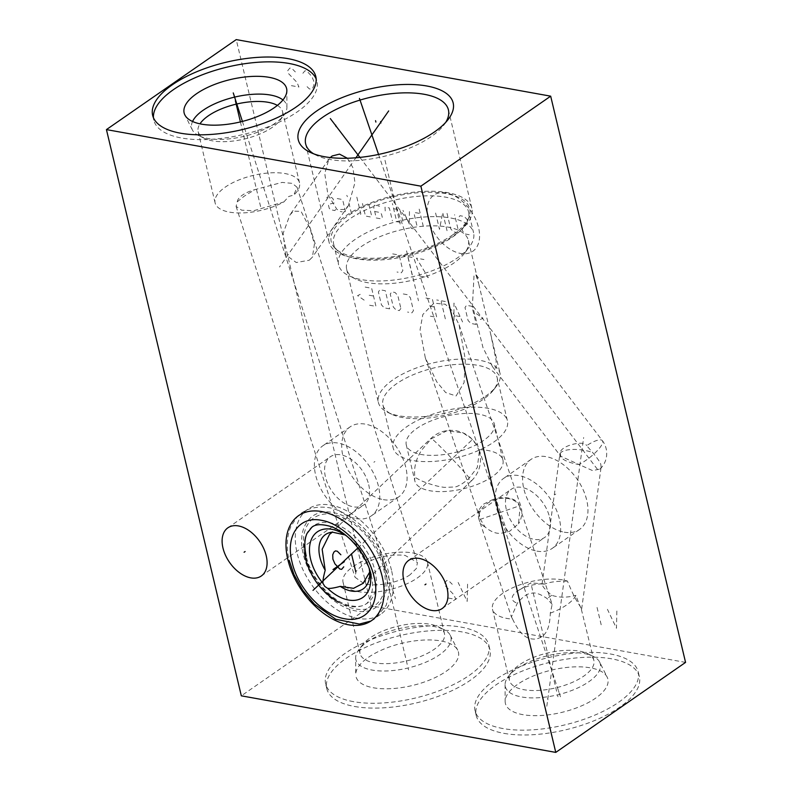 <?xml version="1.0" encoding="UTF-8"?>
<svg xmlns="http://www.w3.org/2000/svg" width="792" height="792" viewBox="0 0 792 792"><rect width="100%" height="100%" fill="white"/><g stroke="black" fill="none" stroke-linecap="round" stroke-linejoin="round"><path stroke-width="0.59" stroke-dasharray="3.96 2.97" d="M685.565 662.399L371.121 605.831L241.322 695.831M504.029 733.362A83.863 34.64 -13.4 0 0 595.406 720.205A83.863 34.64 -13.4 0 0 639.352 676.655A83.863 34.64 -13.4 0 0 611.533 658.805A83.863 34.64 -13.4 0 0 520.156 671.962A83.863 34.64 -13.4 0 0 476.21 715.523A83.863 34.64 -13.4 0 0 504.029 733.362M354.598 706.484A83.863 34.64 -13.4 0 0 445.975 693.327A83.863 34.64 -13.4 0 0 489.931 649.767A83.863 34.64 -13.4 0 0 462.112 631.927A83.863 34.64 -13.4 0 0 370.735 645.084A83.863 34.64 -13.4 0 0 326.779 688.634A83.863 34.64 -13.4 0 0 354.598 706.484M371.121 605.831L236.234 39.6M564.26 532.184A42.61 26.661 -124.7 0 0 579.546 529.452A42.61 26.661 -124.7 0 0 583.011 489.476A42.61 26.661 -124.7 0 0 546.272 456.687A42.61 26.661 -124.7 0 0 530.986 459.419A42.61 26.661 -124.7 0 0 527.512 499.396A42.61 26.661 -124.7 0 0 564.26 532.184M383.387 499.643A42.61 26.661 -124.7 0 0 398.673 496.911A42.61 26.661 -124.7 0 0 402.148 456.935A42.61 26.661 -124.7 0 0 365.399 424.146A42.61 26.661 -124.7 0 0 350.113 426.878A42.61 26.661 -124.7 0 0 346.648 466.854A42.61 26.661 -124.7 0 0 383.387 499.643M445.738 122.334A73.379 30.314 -13.4 0 1 443.827 125.106A73.379 30.314 -13.4 0 1 431.175 136.62A73.379 30.314 166.6 0 1 316.602 155.41A73.379 30.314 166.6 0 1 313.652 153.806M347.371 158.242L352.915 167.656L354.955 182.655L348.43 205.643L344.857 209.365L337.115 209.672L327.928 194.822L324.769 173.587L328.799 159.36L330.274 157.568M454.618 234.996A73.379 30.314 -13.4 0 0 471.844 208.246A73.379 30.314 -13.4 0 0 422.245 191.446A73.379 30.314 -13.4 0 0 346.322 215.513A73.379 30.314 166.6 0 0 329.086 242.263A73.379 30.314 166.6 0 0 378.685 259.063A73.379 30.314 166.6 0 0 454.618 234.996M309.266 260.231L312.414 257.123L314.414 244.174L310.018 228.363L301.019 211.325L293.525 211.167L289.882 214.998L283.13 233.422L285.575 254.707L296.248 262.518L309.266 260.231M452.984 234.699A71.161 29.393 166.6 0 1 335.442 248.658A71.161 29.393 166.6 0 1 347.955 215.81A71.161 29.393 -13.4 0 1 430.165 192.248A71.161 29.393 -13.4 0 1 469.062 216.83A71.161 29.393 -13.4 0 1 452.984 234.699M468.607 211.919A69.369 28.66 -13.4 0 1 467.993 219.79A69.369 28.66 -13.4 0 1 452.311 237.214A69.369 28.66 166.6 0 1 337.738 250.816A69.369 28.66 166.6 0 1 333.64 244.075A69.369 28.66 166.6 0 1 349.935 218.79A69.369 28.66 -13.4 0 1 421.71 196.04A69.369 28.66 -13.4 0 1 468.607 211.919L473.567 232.729A69.369 28.66 -13.4 0 0 426.67 216.85A69.369 28.66 -13.4 0 0 354.885 239.6A69.369 28.66 166.6 0 0 338.6 264.884A69.369 28.66 166.6 0 0 348.955 275.784A69.369 28.66 166.6 0 0 457.271 258.014A69.369 28.66 -13.4 0 0 469.23 247.124A69.369 28.66 -13.4 0 0 473.567 232.729M468.369 240.352A62.548 25.839 -13.4 0 1 464.468 253.331A62.548 25.839 -13.4 0 1 453.677 263.152A62.548 25.839 166.6 0 1 356.004 279.17A62.548 25.839 166.6 0 1 346.668 269.349A62.548 25.839 166.6 0 1 361.36 246.55A62.548 25.839 -13.4 0 1 426.086 226.027A62.548 25.839 -13.4 0 1 468.369 240.352L478.675 283.635L475.804 274.448L474.032 275.388L472.448 305.356L482.971 347.549L492.505 366.696L496.138 368.201L496.148 360.687L490.674 333.986L478.675 283.635M485.407 396.327A62.548 25.839 -13.4 0 0 496.188 386.506A62.548 25.839 -13.4 0 0 500.099 373.527A62.548 25.839 -13.4 0 0 457.816 359.202A62.548 25.839 -13.4 0 0 393.089 379.724A62.548 25.839 166.6 0 0 378.398 402.524A62.548 25.839 166.6 0 0 387.733 412.345A62.548 25.839 166.6 0 0 485.407 396.327M456.073 395.98L464.062 382.645L465.34 359.627L459.093 324.819L451.975 310.405L445.252 304.227L433.957 303.178L422.849 314.493L420.077 329.69L425.284 357.727L436.699 381.764L445.648 392.535L456.073 395.98M497.178 377.814A58.717 24.255 -13.4 0 1 493.505 390.001A58.717 24.255 -13.4 0 1 483.387 399.217A58.717 24.255 166.6 0 1 391.703 414.256A58.717 24.255 166.6 0 1 382.932 405.029A58.717 24.255 166.6 0 1 396.723 383.625A58.717 24.255 -13.4 0 1 457.489 364.37A58.717 24.255 -13.4 0 1 497.178 377.814L507.405 420.77A58.717 24.255 -13.4 0 0 467.716 407.326A58.717 24.255 -13.4 0 0 406.959 426.591A58.717 24.255 166.6 0 0 393.169 447.985A58.717 24.255 166.6 0 0 432.858 461.439A58.717 24.255 166.6 0 0 493.624 442.174A58.717 24.255 -13.4 0 0 507.405 420.77M494.307 423.898A45.253 18.691 -13.4 0 1 483.684 440.392A45.253 18.691 166.6 0 1 436.857 455.232A45.253 18.691 166.6 0 1 406.266 444.866A45.253 18.691 166.6 0 1 416.899 428.373A45.253 18.691 -13.4 0 1 463.726 413.533A45.253 18.691 -13.4 0 1 494.307 423.898L502.94 460.132A45.253 18.691 -13.4 0 0 478.645 449.638L479.338 451.569L477.289 467.547L468.488 478.863C463.429 483.249 459.053 485.942 455.36 486.961L444.609 487.377C438.293 486.724 430.541 484.526 421.334 480.793L414.909 477.338C413.602 467.844 415.958 458.637 421.978 449.727L431.175 438.887L446.896 430.759L463.072 432.937L471.359 438.461L476.21 444.441L478.645 449.638M502.94 460.132A45.253 18.691 -13.4 0 1 492.317 476.626A45.253 18.691 166.6 0 1 445.49 491.476A45.253 18.691 166.6 0 1 414.899 481.11A45.253 18.691 166.6 0 1 414.909 477.338M345.065 534.947L355.113 543.451L369.122 567.913L369.775 570.923M369.369 569.21L369.122 567.913M383.684 568.814A53.351 33.383 55.3 0 1 342.461 604.276A53.351 33.383 55.3 0 1 304.95 554.648A53.351 33.383 -124.7 0 1 303.821 548.549A53.351 33.383 -124.7 0 1 335.65 515.028A53.351 33.383 -124.7 0 1 383.684 568.814M391.486 570.21A63.914 39.996 -124.7 0 0 355.4 516.325A63.914 39.996 -124.7 0 0 307.9 509.207A63.914 39.996 -124.7 0 0 297.148 553.242A63.914 39.996 55.3 0 0 333.244 607.127A63.914 39.996 55.3 0 0 380.744 614.255A63.914 39.996 55.3 0 0 391.486 570.21M491.545 500.128C504.078 494.436 519.206 499.297 519.304 505.89L480.348 519.314L478.457 510.731L482.585 504.662L491.545 500.128M509.474 680.476A43.382 17.919 166.6 0 1 512.177 671.467A43.382 17.919 166.6 0 1 579.477 651.143A43.382 17.919 -13.4 0 1 587.387 653.558A43.382 17.919 -13.4 0 1 593.861 660.37A43.382 17.919 -13.4 0 1 571.131 682.902A43.382 17.919 -13.4 0 1 523.858 689.703A43.382 17.919 166.6 0 1 509.474 680.476L492.485 609.197A43.382 17.919 166.6 0 0 506.88 618.423A43.382 17.919 -13.4 0 0 512.612 619.116C521.77 638.411 529.323 639.302 536.045 639.104C542.381 637.223 549.697 634.144 550.292 613.137L552.163 604.375L520.027 507.85L518.503 523.819L509.444 531.422L500.831 533.323C495.931 533.768 490.684 531.67 485.1 527.027L480.348 519.314M520.027 507.85L519.304 505.91A21.305 14.791 161.6 0 0 499.702 498.544A21.305 14.791 -18.4 0 0 479.328 520.492A21.305 14.791 -18.4 0 0 485.1 527.027M552.163 604.375L546.995 598.475C540.075 593.851 534.828 592.129 531.264 593.337C527.462 593.386 522.819 596.663 517.344 603.177L511.434 616.918L479.328 520.492A21.305 21.305 0 0 1 478.457 510.731M512.612 619.116L511.434 616.918M550.292 613.137A43.382 17.919 -13.4 0 0 575.903 595.376C581.833 611.85 582.377 609.484 581.011 607.929C579.447 604.553 575.517 601.138 567.438 581.09A43.382 17.919 -13.4 0 0 562.488 579.863A43.382 17.919 166.6 0 0 515.226 586.664A43.382 17.919 166.6 0 0 492.485 609.197M593.861 660.37L581.011 607.929M560.003 453.41A21.305 21.305 0 0 0 559.845 454.42A21.305 7.415 -172.2 0 0 560.35 456.499A21.305 7.415 7.8 0 0 578.992 464.528L592.604 470.606L600.019 469.052L601.138 466.884L600.742 464.043C599.792 461.687 597.079 457.825 592.604 452.48L586.634 445.619A21.305 5.782 142.7 0 1 602.365 440.639A21.305 5.782 142.7 0 1 602.267 443.777A21.305 5.782 -37.3 0 1 578.982 464.508L560.687 456.232L560.3 452.45C561.033 445.678 584.189 439.817 586.634 445.619M567.438 581.09C557.182 581.041 549.688 582.021 544.965 584.021L542.055 584.11L542.659 585.427C542.748 586.872 545.737 590.149 551.628 595.257C559.003 597.732 567.092 597.772 575.903 595.376M551.628 595.257A21.77 8.999 166.6 0 1 549.529 596.911A21.77 8.999 -13.4 0 1 546.995 598.475M556.627 691.258L530.808 582.882L518.72 590.268A21.77 8.999 166.6 0 0 517.394 591.129A21.77 8.999 -13.4 0 0 517.344 603.177M518.72 590.268A21.77 8.999 166.6 0 1 544.926 584.021A21.77 8.999 166.6 0 1 544.965 584.021L530.808 582.882M599.643 662.092A48.827 20.166 -13.4 0 1 576.744 688.416A48.827 20.166 -13.4 0 1 521.522 696.95A48.827 20.166 166.6 0 1 505.088 684.615A48.827 20.166 166.6 0 1 508.365 676.427A48.827 20.166 166.6 0 1 584.12 653.548A48.827 20.166 -13.4 0 1 593.03 656.261A48.827 20.166 -13.4 0 1 599.643 662.092L607.137 677.061A52.668 21.76 -13.4 0 0 590.387 667.844A52.668 21.76 166.6 0 0 535.234 675.19A52.668 21.76 166.6 0 0 505.147 701.365A52.668 21.76 166.6 0 0 522.868 714.661A52.668 21.76 -13.4 0 0 582.437 705.464A52.668 21.76 -13.4 0 0 607.137 677.061M502.87 728.531A83.863 34.64 166.6 0 1 475.052 710.691A83.863 34.64 166.6 0 1 519.008 667.131A83.863 34.64 166.6 0 1 610.385 653.974A83.863 34.64 -13.4 0 1 638.203 671.814A83.863 34.64 -13.4 0 1 594.247 715.374A83.863 34.64 -13.4 0 1 502.87 728.531M410.127 574.695C399.148 582.664 376.477 587.159 364.172 583.714L355.054 577.289L356.073 571.319L362.36 565.112C375.269 557.172 389.496 553.925 405.049 555.37L417.424 562.468L416.404 568.468L410.127 574.695M283.882 201.94L288.803 196.446L293.743 195.099L297.079 187.268L292.278 183.368L282.071 182.407L254.836 189.644L244.065 196.287L237.263 201.831L236.095 206.415L241.639 210.187L253.707 210.712L283.882 201.94A43.382 17.919 166.6 0 1 240.887 212.969A43.382 17.919 166.6 0 1 215.117 202.91A43.382 17.919 166.6 0 1 225.304 187.1A43.382 17.919 -13.4 0 1 270.191 172.864A43.382 17.919 -13.4 0 1 299.515 182.804A43.382 17.919 -13.4 0 1 293.743 195.099M357.459 591.545A43.382 17.919 -13.4 0 0 404.722 584.743A43.382 17.919 -13.4 0 0 427.462 562.211A43.382 17.919 -13.4 0 0 413.068 552.984A43.382 17.919 166.6 0 0 365.805 559.786A43.382 17.919 166.6 0 0 343.065 582.318A43.382 17.919 166.6 0 0 357.459 591.545M437.966 626.67A43.382 17.919 -13.4 0 1 444.441 633.491A43.382 17.919 -13.4 0 1 421.7 656.024A43.382 17.919 -13.4 0 1 374.438 662.825A43.382 17.919 166.6 0 1 360.043 653.598A43.382 17.919 166.6 0 1 362.756 644.589A43.382 17.919 166.6 0 1 430.046 624.254A43.382 17.919 -13.4 0 1 437.966 626.67L443.599 629.383A48.827 20.166 -13.4 0 0 434.689 626.66A48.827 20.166 166.6 0 0 358.944 649.549A48.827 20.166 166.6 0 0 355.667 657.736L355.727 674.477A52.668 21.76 166.6 0 1 385.813 648.311A52.668 21.76 166.6 0 1 440.966 640.966A52.668 21.76 -13.4 0 1 457.717 650.183A52.668 21.76 -13.4 0 1 433.016 678.586A52.668 21.76 -13.4 0 1 373.448 687.783A52.668 21.76 166.6 0 1 355.727 674.477M355.667 657.736A48.827 20.166 166.6 0 0 372.091 670.072A48.827 20.166 -13.4 0 0 427.324 661.538A48.827 20.166 -13.4 0 0 450.222 635.214A48.827 20.166 -13.4 0 0 443.599 629.383M353.45 701.643A83.863 34.64 166.6 0 1 325.631 683.803A83.863 34.64 166.6 0 1 369.587 640.243A83.863 34.64 166.6 0 1 460.964 627.096A83.863 34.64 -13.4 0 1 488.783 644.936A83.863 34.64 -13.4 0 1 444.827 688.495A83.863 34.64 -13.4 0 1 353.45 701.643M237.263 201.831A21.77 8.999 166.6 0 1 254.836 189.644M277.368 105.405A43.382 17.919 -13.4 0 1 282.526 111.523A43.382 17.919 -13.4 0 1 279.823 120.532A43.382 17.919 -13.4 0 1 272.339 127.334A43.382 17.919 166.6 0 1 204.613 138.442A43.382 17.919 166.6 0 1 198.139 131.63A43.382 17.919 166.6 0 1 199.99 123.839M204.613 138.442L198.97 135.739A48.827 20.166 166.6 0 0 275.21 123.235A48.827 20.166 -13.4 0 0 283.635 115.573A48.827 20.166 -13.4 0 0 286.912 107.385A48.827 20.166 -13.4 0 0 282.942 99.95M198.97 135.739A48.827 20.166 166.6 0 1 192.357 129.908A48.827 20.166 166.6 0 1 192.555 121.483M152.648 115.345L153.796 120.186A83.863 34.64 166.6 0 0 210.474 139.382A83.863 34.64 166.6 0 0 297.257 111.88A83.863 34.64 -13.4 0 0 316.948 81.309A83.863 34.64 -13.4 0 0 316.156 78.943M153.796 120.186A83.863 34.64 166.6 0 1 153.43 117.711M536.946 551.123A42.61 26.661 -124.7 0 0 552.232 548.391A42.61 26.661 -124.7 0 0 555.697 508.414A42.61 26.661 -124.7 0 0 518.958 475.626A42.61 26.661 55.3 0 0 503.672 478.358A42.61 26.661 55.3 0 0 500.197 518.334A42.61 26.661 55.3 0 0 536.946 551.123M549.579 517.265A29.314 18.345 55.3 0 1 544.658 537.461A29.314 18.345 55.3 0 1 522.868 534.194A29.314 18.345 55.3 0 1 506.316 509.484A29.314 18.345 55.3 0 1 511.246 489.278A29.314 18.345 55.3 0 1 533.026 492.545A29.314 18.345 55.3 0 1 549.579 517.265M356.073 518.582A42.61 26.661 -124.7 0 0 371.359 515.849A42.61 26.661 -124.7 0 0 374.834 475.873A42.61 26.661 -124.7 0 0 338.085 443.084A42.61 26.661 55.3 0 0 322.799 445.817A42.61 26.661 55.3 0 0 319.334 485.793A42.61 26.661 55.3 0 0 356.073 518.582M368.716 484.724A29.314 18.345 55.3 0 1 363.785 504.93A29.314 18.345 55.3 0 1 341.995 501.663A29.314 18.345 55.3 0 1 325.443 476.942A29.314 18.345 55.3 0 1 330.373 456.746A29.314 18.345 55.3 0 1 352.163 460.013A29.314 18.345 55.3 0 1 368.716 484.724M406.563 250.846L418.453 300.752M385.001 160.331L400.178 224.047M242.401 121.424L395.455 598.623M240.412 121.909L261.192 209.118M359.885 157.4L597.841 469.854M378.546 154.43L507.355 532.6M355.915 157.776L279.507 266.993M357.925 547.896L472.428 439.54M557.954 696.792L557.608 695.376M558.885 692.198L558.548 690.773M560.479 696.772L494.703 499.217M408.523 669.913L408.187 668.497M407.207 664.369L381.388 556.004M547.955 699.772L547.618 698.346M546.807 706.256L583.664 437.53M554.746 494.792L555.776 494.069M373.883 462.251L374.913 461.538M428.165 218.651A34.155 21.374 55.3 0 1 446.163 192.921A34.155 21.374 55.3 0 1 478.576 227.72A34.155 21.374 55.3 0 1 460.578 253.44A34.155 21.374 55.3 0 1 428.165 218.651M459.202 216.8L459.964 215.701L464.28 216.473L467.052 219.453L467.666 222.037L461.974 228.452L462.587 231.036L465.359 234.016L469.676 234.788L470.448 233.69M447.034 213.375L450.727 228.908L453.499 231.878L456.737 232.462L458.281 230.264L454.578 214.731M447.034 230.72L442.718 212.602L439.491 229.363L435.174 211.236M423.314 226.453L418.998 208.336M416.849 225.284L414.077 213.642L414.84 212.543L420.235 213.503M413.563 228.829L411.404 228.433L402.98 210.405M409.454 211.573L409.306 223.928M393.644 208.722L397.95 209.504L400.415 211.187L402.88 221.532L401.039 222.443L396.723 221.671L392.406 203.544M385.219 210.929L385.011 207.177L389.327 207.95L392.406 220.889M374.695 211.513L379.012 212.286L381.477 213.969L382.397 217.85L380.556 218.76L376.24 217.978L373.774 207.623L374.23 205.237L379.625 206.207M368.844 204.267L371.616 215.909L370.844 217.008L365.458 216.038L362.38 203.099M356.826 197.149L360.835 213.969L360.073 215.068L357.915 214.681M351.44 213.523L348.361 200.574M347.431 196.693L346.767 195.337L347.431 196.693M337.224 198.574L341.53 199.346L342.916 200.841L345.381 211.197L344.619 212.296L340.303 211.513M335.679 209.444L334.917 210.543L330.601 209.771L329.215 208.286L328.284 204.405L334.145 202.98L333.214 199.089L331.828 197.604L327.522 196.832L326.75 197.931M420.74 276.279L428.284 277.636L416.424 258.162L423.967 259.519M412.117 274.725L407.801 256.608M412.107 257.39L403.484 255.836M392.703 253.895L397.02 254.668L399.792 257.647L402.871 270.587L401.336 272.795L397.02 272.012M476.438 313.721L483.011 318.206L478.081 320.621M476.24 324.423L470.844 323.453L468.072 320.473L464.993 307.534L466.528 305.326L471.923 306.296L476.24 324.423M453.955 320.413L453.955 303.069L462.577 321.958M459.914 316.523L454.163 315.493M445.332 318.859L441.015 300.742M445.332 301.514L436.699 299.96M425.918 298.02L432.392 299.188L436.709 317.305L430.234 316.147M429.927 306.177L434.244 306.95M403.276 293.951L407.593 294.723L410.365 297.703L413.454 310.642L411.909 312.85L407.593 312.068M400.871 308.385L399.336 310.583L396.099 309.999L393.327 307.029L390.238 294.079L391.783 291.882L395.02 292.466L397.792 295.446L400.871 308.385M389.634 308.84L384.239 307.87L381.467 304.89L378.378 291.951L379.922 289.753L385.308 290.723L389.634 308.84M365.191 287.1L371.656 288.258L375.972 306.385L369.508 305.217M369.191 295.248L373.507 296.03M364.162 300.128L357.588 295.644L362.518 293.228M467.567 584.159L467.171 601.425L458.132 582.457M448.302 598.039L455.845 599.396L453.826 594.693L445.421 585.951L444.708 582.932L446.817 580.427L448.698 580.764L452.252 584.298M302.881 73.27L304.989 70.755L306.88 71.092L311.731 76.309L313.751 81.002L313.889 85.368L312.721 88.041L311.197 89.219L309.306 88.872L305.752 85.348M291.387 85.655L298.93 87.011L296.911 82.309L288.506 73.577L287.783 70.557L289.892 68.043L291.783 68.379L295.337 71.914M616.869 611.018L616.463 628.284L607.434 609.315M597.059 607.454L601.375 625.571M363.082 583.367L471.309 480.962A29.314 1.277 -133.4 0 0 455.618 462.548A29.314 1.277 46.6 0 0 431.006 438.372A29.314 1.277 46.6 0 0 431.175 438.887M479.338 451.569A29.314 29.314 0 0 1 471.309 480.962A29.314 1.277 -133.4 0 1 468.488 478.863M369.567 569.992A39.917 24.978 55.3 0 0 369.557 569.953A39.917 24.978 -124.7 0 0 344.639 534.659L345.451 535.184M338.55 602.197A47.144 29.502 55.3 0 0 374.982 570.854A47.144 29.502 -124.7 0 0 332.531 523.324A47.144 29.502 -124.7 0 0 304.395 552.945A47.144 29.502 -124.7 0 0 305.395 558.33A47.144 29.502 55.3 0 0 338.55 602.197L342.461 604.276M542.055 584.11L559.845 454.42A21.305 7.415 -172.2 0 1 571.388 449.5A21.305 7.415 -172.2 0 1 592.604 452.48M385.318 569.101C379.625 542.906 354.341 515.77 332.59 512.503C310.523 507.88 296.485 527.947 303.316 554.351C309.019 580.556 334.293 607.692 356.044 610.949C378.121 615.572 392.149 595.505 385.318 569.101M316.602 155.41L310.167 152.321M443.827 125.106L448.183 119.444M448.411 109.88L471.844 208.246M348.43 205.643L312.414 257.123M328.799 159.36L289.882 214.998M305.653 143.887L329.086 242.263M337.738 250.816L335.442 248.658M467.993 219.79L469.062 216.83M333.64 244.075L338.6 264.884M356.004 279.17L348.955 275.784M464.468 253.331L469.23 247.124M490.674 333.986L500.099 373.527M346.668 269.349L378.398 402.524M391.703 414.256L387.733 412.345M493.505 390.001L496.188 386.506M382.932 405.029L393.169 447.985M406.266 444.866L414.899 481.11M329.67 534.263L431.006 438.372A29.314 29.314 0 0 1 476.21 444.441M346.936 536.243L360.608 550.43L369.102 568.211M304.395 552.945L303.821 548.549M298.614 515.642L307.9 509.207M371.448 620.69L380.744 614.255M459.093 324.819L520.651 505.563A21.305 21.305 0 0 1 518.503 523.819M425.284 357.727L479.407 516.641M581.645 609.058L601.138 466.884M600.019 469.052A21.305 21.305 0 0 0 602.365 440.639L475.804 274.448M492.505 366.696L560.687 456.232M512.177 671.467L508.365 676.427M587.387 653.558L593.03 656.261M505.088 684.615L505.147 701.365M476.21 715.523L475.052 710.691M639.352 676.655L638.203 671.814M236.095 206.415L355.054 577.289M297.079 187.268L417.424 562.468M360.043 653.598L343.065 582.318M444.441 633.491L427.462 562.211M362.756 644.589L358.944 649.549M450.222 635.214L457.717 650.183M326.779 688.634L325.631 683.803M489.931 649.767L488.783 644.936M198.139 131.63L215.117 202.91M282.526 111.523L299.515 182.804M279.823 120.532L283.635 115.573M192.357 129.908L184.863 114.939M286.912 107.385L286.853 90.635M315.79 76.478L316.948 81.309M579.546 529.452L552.232 548.391M530.986 459.419L503.672 478.358M442.174 608.523L544.658 537.461M408.761 560.34L511.246 489.278M398.673 496.911L371.359 515.849M350.113 426.878L322.799 445.817M261.301 575.992L363.785 504.93M227.888 527.809L330.373 456.746M370.874 621.077L374.903 618.809L386.248 605.296L390.04 589.149L388.238 570.973C383.833 553.697 374.893 538.58 361.409 525.641C347.658 513.8 335.481 507.682 324.859 507.266C310.81 506.157 301.485 511.889 297.03 517.087L291.04 526.155C286.734 536.194 286.1 547.579 289.149 560.291M371.151 575.042C373.408 582.991 373.012 590.872 369.963 598.663C367.082 606.256 359.241 608.266 346.421 604.692C329.769 599.217 310.563 576.655 306.227 556.222"/><path stroke-width="1.19" d="M106.435 129.601L241.322 695.831L555.766 752.4L685.565 662.399L550.678 96.169L236.234 39.6L106.435 129.601L420.879 186.169L550.678 96.169M555.766 752.4L420.879 186.169M382.199 576.655A63.914 39.996 55.3 0 1 371.448 620.69A63.914 39.996 55.3 0 1 323.958 613.572A63.914 39.996 55.3 0 1 287.862 559.687A63.914 39.996 55.3 0 1 298.614 515.642A63.914 39.996 55.3 0 1 346.114 522.76A63.914 39.996 55.3 0 1 382.199 576.655M447.104 588.327A29.314 18.345 55.3 0 1 442.174 608.523A29.314 18.345 55.3 0 1 420.384 605.256A29.314 18.345 55.3 0 1 403.831 580.546A29.314 18.345 55.3 0 1 408.761 560.34A29.314 18.345 55.3 0 1 430.551 563.607A29.314 18.345 55.3 0 1 447.104 588.327M266.231 555.786A29.314 18.345 55.3 0 1 261.301 575.992A29.314 18.345 55.3 0 1 239.521 572.725A29.314 18.345 55.3 0 1 222.968 548.005A29.314 18.345 55.3 0 1 227.888 527.809A29.314 18.345 55.3 0 1 249.678 531.076A29.314 18.345 55.3 0 1 266.231 555.786M434.462 131.937A79.596 32.878 166.6 0 1 310.167 152.321A79.596 32.878 166.6 0 1 316.978 110.801A79.596 32.878 166.6 0 1 415.988 84.704A79.596 32.878 166.6 0 1 448.183 119.444A79.596 32.878 166.6 0 1 434.462 131.937M296.099 107.049A83.863 34.64 166.6 0 1 209.326 134.551A83.863 34.64 166.6 0 1 152.648 115.345A83.863 34.64 166.6 0 1 172.339 84.784A83.863 34.64 166.6 0 1 259.113 57.281A83.863 34.64 166.6 0 1 315.79 76.478A83.863 34.64 166.6 0 1 296.099 107.049M313.652 153.806A73.379 30.314 166.6 0 1 305.653 143.887A73.379 30.314 166.6 0 1 322.888 117.137A73.379 30.314 -13.4 0 1 398.812 93.07A73.379 30.314 -13.4 0 1 448.411 109.88A73.379 30.314 -13.4 0 1 445.738 122.334M330.274 157.568L332.135 155.984L339.501 154.123L347.371 158.242M369.369 569.21L369.646 572.161L363.082 583.367L353.519 588.337L340.233 586.367C334.056 588.05 329.848 588.703 327.611 588.337L324.75 586.387L322.948 583.328C322.71 580.981 323.463 576.616 325.205 570.24L322.156 549.252L329.522 534.402L332.383 532.155L345.065 534.947M369.646 572.161A33.076 20.701 55.3 0 1 340.233 586.367M332.383 532.155A33.076 20.701 -124.7 0 0 325.205 570.24M199.99 123.839A43.382 17.919 166.6 0 1 208.326 115.82A43.382 17.919 -13.4 0 1 277.368 105.405M282.942 99.95A48.827 20.166 -13.4 0 0 203.148 110.266A48.827 20.166 166.6 0 0 192.555 121.483M274.24 107.742A52.668 21.76 166.6 0 1 222.126 124.849A52.668 21.76 166.6 0 1 184.863 114.939A52.668 21.76 166.6 0 1 196.505 93.753A52.668 21.76 -13.4 0 1 253.351 76.369A52.668 21.76 -13.4 0 1 286.853 90.635A52.668 21.76 -13.4 0 1 274.24 107.742M316.156 78.943A83.863 34.64 -13.4 0 0 257.45 62.301A83.863 34.64 -13.4 0 0 173.488 89.615A83.863 34.64 166.6 0 0 153.43 117.711M375.883 122.077L375.547 120.661M234.382 96.614L234.056 95.208L234.392 96.624M233.254 92.911L242.401 121.424M235.373 100.742L240.412 121.909M336.016 126.552L335.679 125.126M330.323 118.572L359.885 157.4M362.677 108.059L362.34 106.643M359.449 98.376L378.546 154.43M380.922 122.988L380.586 121.562M388.684 110.929L355.915 157.776M335.541 567.814L334.521 568.527M332.67 571.923L331.64 572.626M312.998 590.396L357.925 547.896M425.977 584.08L424.948 584.793M245.114 551.539L244.085 552.252M340.867 554.766L337.323 551.232L335.432 550.895L333.907 552.064L332.739 554.746L332.878 559.112L334.897 563.805L339.748 569.012L341.639 569.359L343.748 566.844M351.47 553.786L355.786 571.903M333.016 569.567L344.372 561.696M344.322 561.726L333.066 569.527M346.936 536.243L344.639 534.659A39.917 24.978 -124.7 0 0 310.642 559.35A39.917 24.978 55.3 0 0 322.948 583.328M369.102 568.211L369.557 569.973A39.917 24.978 55.3 0 1 369.775 570.923A39.917 24.978 55.3 0 1 359.865 599.079A39.917 24.978 55.3 0 1 327.611 588.337M374.072 576.903C368.369 550.707 343.084 523.571 321.334 520.304C299.267 515.691 285.229 535.748 292.06 562.152C297.762 588.357 323.047 615.493 344.787 618.76C366.864 623.373 380.902 603.316 374.072 576.903M304.395 552.945L305.415 558.429C310.791 577.813 321.839 592.396 338.55 602.197M369.557 569.973L369.775 570.923M370.874 621.077L359.39 624.056L335.669 619.215L314.404 604.118L302.782 590.268L294 574.586L289.149 560.291M371.151 575.042C366.637 554.727 348.43 532.541 330.799 526.512C321.502 523.839 315.147 524.126 311.741 527.393L307.019 533.432C304.415 538.996 304.148 546.589 306.227 556.222"/></g></svg>
